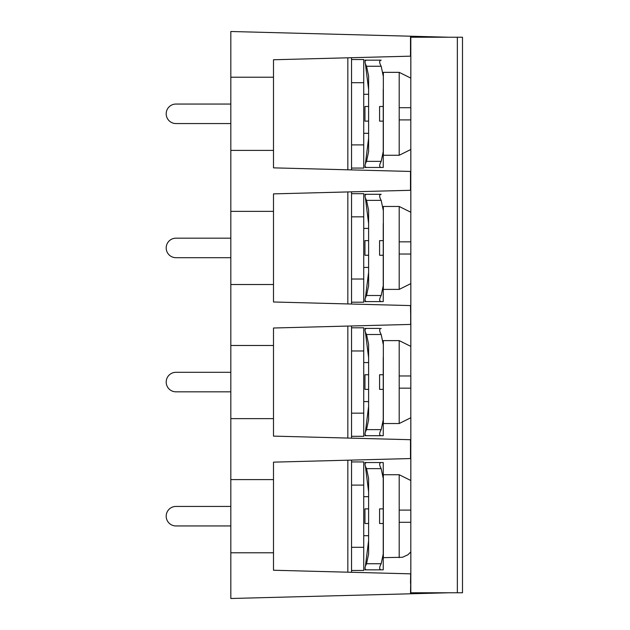<?xml version="1.0" encoding="UTF-8"?>
<svg xmlns="http://www.w3.org/2000/svg" width="630" height="630" viewBox="0 0 630 630"><rect width="100%" height="100%" fill="white"/><g stroke="black" fill="none" stroke-linecap="round" stroke-linejoin="round"><path stroke-width="0.94" d="M410.862 305.589L273.499 301.99L273.499 284.516L230.824 284.516L230.824 598.5L410.516 593.791L410.862 573.843M410.516 583.262L410.673 573.835M410.516 593.791L449.088 592.767M462.499 592.767L410.815 592.767L410.815 37.233L462.499 37.233L462.499 592.767M410.862 119.905L399.2 119.905L399.2 107.706L410.862 107.706M399.2 107.706L399.2 72.348L383.347 72.348L383.347 155.263L399.2 155.263L410.862 149.468M410.862 254.032L399.2 254.032L399.2 241.841L410.862 241.841M399.2 241.841L399.2 206.475L383.347 206.475L383.347 289.391L399.2 289.391L410.862 283.594M410.862 388.159L399.2 388.159L399.2 375.968L410.862 375.968M399.2 375.968L399.2 340.609L383.347 340.609L383.347 423.525L399.2 423.525L410.862 417.722M410.862 522.294L399.2 522.294L399.2 510.095L410.862 510.095M399.2 510.095L399.2 474.737L383.347 474.737L383.347 557.652L402.507 557.274L407.988 554.723L410.862 551.856M410.862 56.157L273.499 59.755L273.499 150.389L230.824 150.389L230.824 284.516M449.088 37.233L410.516 36.209L410.5 56.164M410.673 56.164L410.516 46.738M410.862 324.411L410.5 305.574M230.824 345.484L273.499 345.484L273.499 328.01L410.5 324.426M230.824 479.611L273.499 479.611L273.499 462.144L410.5 458.553L410.5 439.709L273.499 436.117L273.499 418.643L230.824 418.643M273.499 345.484L273.499 418.643M347.839 326.064L347.839 438.063M410.516 36.209L230.824 31.5L230.824 150.389M351.54 82.711L363.731 82.711L363.731 144.9L351.54 144.9M410.5 573.835L273.499 570.245L273.499 552.778L230.824 552.778M273.499 479.611L273.499 552.778M351.54 460.097L351.54 572.292M347.839 460.191L347.839 572.19M351.54 350.973L363.731 350.973L363.731 413.162L351.54 413.162M410.839 439.716L410.839 417.753M410.839 388.159L410.839 375.968M410.839 346.374L410.839 324.418M410.839 305.582L410.839 283.626M410.839 254.032L410.839 241.841M410.839 212.247L410.839 190.284M410.839 171.454L410.839 149.499M410.839 119.905L410.839 107.706M410.839 78.12L410.839 56.157M410.839 573.843L410.839 551.88M410.839 522.294L410.839 510.095M410.839 480.501L410.839 458.545M379.583 435.716L383.237 435.716L381.182 435.716L383.237 435.716L383.237 357.675M383.237 406.452L383.237 419.832L381.182 429.621C379.166 433.306 379.166 435.338 381.182 435.716L366.55 435.716C364.534 435.338 364.534 433.306 366.55 429.621L368.605 419.832L368.605 344.295L366.55 334.506C364.534 330.837 364.534 328.805 366.55 328.411L379.583 328.411M368.605 406.452L365.416 432.007M365.077 434.684L364.951 435.724L381.182 435.716M410.862 190.284L273.499 193.882L273.499 284.516M351.54 325.97L351.54 438.165M351.54 191.835L351.54 304.03M351.54 57.708L351.54 169.903M273.499 77.222L230.824 77.222M230.824 506.441L175.951 506.441A9.757 9.757 0 0 0 166.194 516.191A9.757 9.757 0 0 0 175.951 525.948L230.824 525.948M351.54 461.932L363.731 461.932L363.731 570.457L351.54 570.457M351.54 485.1L363.731 485.1L363.731 547.289L351.54 547.289M365.077 568.811L364.951 569.851L381.182 569.843C379.166 569.465 379.166 567.433 381.182 563.748L383.237 553.967L383.237 478.422L381.182 468.641C379.166 464.964 379.166 462.932 381.182 462.538L383.237 462.538L383.237 491.802M383.237 508.875L379.583 508.875L379.583 523.506L383.237 523.506M379.583 462.538L383.237 462.538L383.237 478.422M379.583 569.843L383.237 569.843L383.237 540.587M368.605 569.843L366.55 569.843C364.534 569.465 364.534 567.433 366.55 563.748L368.605 553.967L368.605 478.422L366.55 468.641C364.534 464.964 364.534 462.932 366.55 462.538L381.182 462.538M366.55 569.843L381.182 569.843M368.605 462.538L364.951 462.538L365.077 463.578M368.605 491.802L365.416 466.247M368.605 523.506L364.951 523.506L364.951 508.875L368.605 508.875M368.605 540.587L365.416 566.142M273.499 150.389L273.499 167.856L410.5 171.447L410.5 190.291M273.499 211.357L230.824 211.357M368.605 60.149L364.951 60.149L365.077 61.189M365.077 166.422L364.951 167.462L368.605 167.462L366.55 167.462C364.534 167.076 364.534 165.044 366.55 161.359L368.605 151.578L368.605 76.033L366.55 66.252C364.534 62.575 364.534 60.543 366.55 60.157L366.676 60.157M381.182 167.462L366.55 167.462L381.182 167.462C379.166 167.076 379.166 165.044 381.182 161.359L383.237 151.578L383.237 89.413M379.583 167.462L383.237 167.462L383.237 138.198M383.237 76.033L381.182 66.252C379.166 62.575 379.166 60.543 381.182 60.157L366.55 60.157L381.182 60.157M383.237 106.494L379.583 106.494L379.583 121.125L383.237 121.125M351.54 59.543L363.731 59.543L363.731 82.711M363.731 144.9L363.731 168.068L351.54 168.068M230.824 104.052L175.951 104.052A9.757 9.757 0 0 0 166.194 113.809A9.757 9.757 0 0 0 175.951 123.559L230.824 123.559M347.839 57.81L347.839 169.809M351.54 216.838L363.731 216.838L363.731 279.027L351.54 279.027M351.54 302.195L363.731 302.195L363.731 193.678L351.54 193.678M347.839 191.937L347.839 303.936M365.077 300.557L364.951 301.589L381.182 301.589C379.166 301.203 379.166 299.171 381.182 295.494L383.237 285.705L383.237 223.548M368.605 272.325L365.416 297.88M381.182 301.589L366.55 301.589C364.534 301.203 364.534 299.171 366.55 295.494L368.605 285.705L368.605 210.168L366.55 200.379C364.534 196.702 364.534 194.67 366.55 194.284L366.676 194.284M379.583 301.589L383.237 301.589L383.237 272.325M368.605 255.252L364.951 255.252L364.951 240.621L368.605 240.621M383.237 210.168L381.182 200.379C379.166 196.702 379.166 194.67 381.182 194.284L379.583 194.284M383.237 255.252L379.583 255.252L379.583 240.621L383.237 240.621M368.605 194.276L364.951 194.276L365.077 195.316M368.605 223.548L365.416 197.993M366.55 194.284L381.182 194.284L366.55 194.284M230.824 238.179L175.951 238.179A9.757 9.757 0 0 0 166.194 247.936A9.757 9.757 0 0 0 175.951 257.694L230.824 257.694M351.54 327.805L363.731 327.805L363.731 350.973M351.54 436.322L363.731 436.322L363.731 413.162M383.237 374.748L379.583 374.748L379.583 389.379L383.237 389.379M383.237 344.295L381.182 334.506C379.166 330.837 379.166 328.805 381.182 328.411M368.605 328.411L364.951 328.411L365.077 329.443M368.605 357.675L365.416 332.12M368.605 389.379L364.951 389.379L364.951 374.748L368.605 374.748M230.824 372.306L175.951 372.306A9.757 9.757 0 0 0 166.194 382.064A9.757 9.757 0 0 0 175.951 391.821L230.824 391.821M368.605 138.198L365.416 163.753M368.605 89.413L365.416 63.858M368.605 121.125L364.951 121.125L364.951 106.494L368.605 106.494M416.162 592.767L416.162 593.649M399.2 119.905L399.2 155.263M399.2 254.032L399.2 289.391M457.341 592.767L457.341 37.233M399.2 388.159L399.2 423.525M399.2 522.294L399.2 557.652M416.162 36.351L416.162 37.233M410.673 305.582L410.673 324.418M419.604 592.767L419.604 593.554M425.809 592.767L425.809 593.397M427.589 592.767L427.589 593.35M410.673 439.709L410.673 458.545M427.589 36.65L427.589 37.233M366.55 468.641L381.182 468.641M366.55 563.748L381.182 563.748M419.604 36.446L419.604 37.233M425.809 36.603L425.809 37.233M410.673 171.454L410.673 190.291M366.55 66.252L381.182 66.252M366.55 161.359L381.182 161.359M366.55 200.379L381.182 200.379M366.55 295.494L381.182 295.494M366.55 429.621L381.182 429.621M366.55 334.506L381.182 334.506M368.605 362.557L363.731 362.557M368.605 401.578L363.731 401.578M368.605 496.684L363.731 496.684M368.605 535.705L363.731 535.705M399.2 474.737L410.862 480.533M368.605 228.422L363.731 228.422M368.605 267.443L363.731 267.443M399.2 206.475L410.862 212.271M368.605 94.295L363.731 94.295M368.605 133.316L363.731 133.316M399.2 340.609L410.862 346.405M399.2 72.348L410.862 78.144"/></g></svg>
